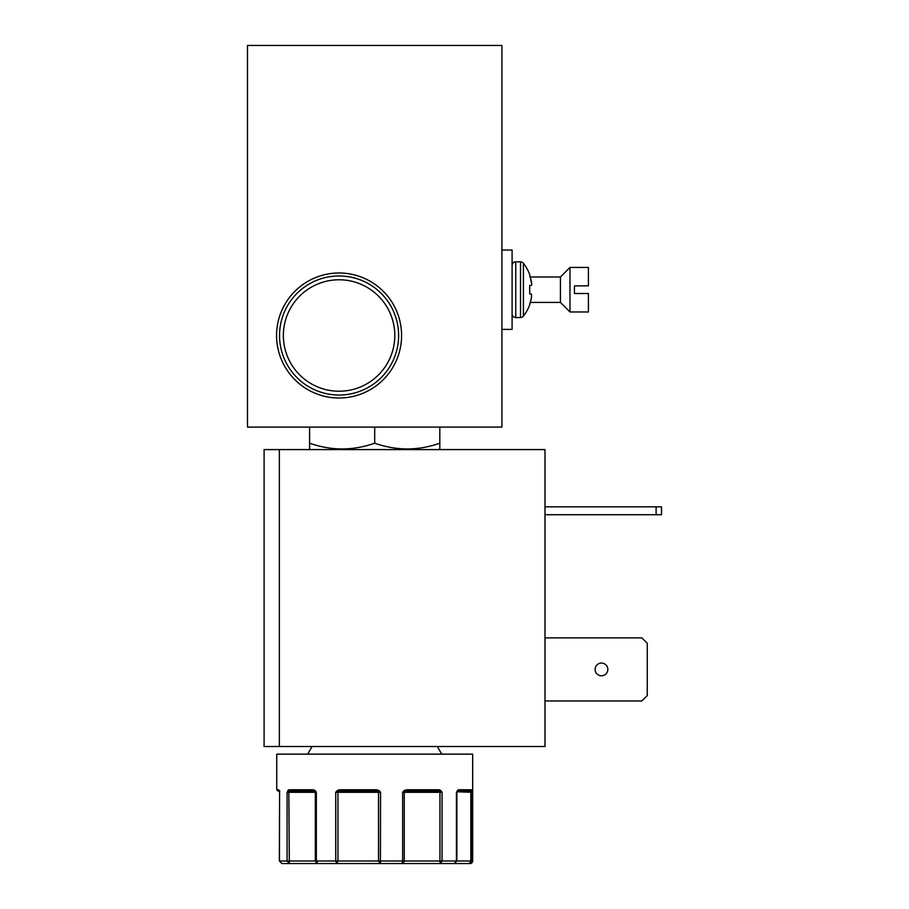 <?xml version="1.0" encoding="UTF-8"?>
<svg xmlns="http://www.w3.org/2000/svg" width="909" height="909" viewBox="0 0 909 909"><rect width="100%" height="100%" fill="white"/><g stroke="black" fill="none" stroke-linecap="round" stroke-linejoin="round"><path stroke-width="1.36" d="M512.097 265.508A3.659 3.659 0 0 1 515.755 261.837L515.755 317.559A3.659 3.659 0 0 1 512.097 313.9M529.697 304.276L531.458 297.811L529.697 304.867A43.223 43.223 0 0 1 523.414 316.139A3.659 3.659 0 0 1 520.516 317.559L520.516 261.837A3.659 3.659 0 0 1 523.414 263.269A43.223 43.223 0 0 1 529.697 274.541L529.697 275.132L529.697 274.541M531.458 281.597L529.697 275.132L531.731 283.938L531.458 285.335L529.697 285.494L529.697 293.914L531.504 294.141L531.458 297.811M404.141 790.523L402.63 792.307L404.141 790.523L404.596 791.421L406.073 791.035L406.482 789.762L404.141 790.523L406.482 789.762L404.141 790.523L406.482 789.762L404.141 790.523L402.63 792.307L404.141 790.523L406.482 789.762L439.047 789.762A1.273 0.841 90 0 1 438.218 791.035L439.911 791.421A1.273 0.682 136.5 0 0 440.888 790.523L439.047 789.762L440.888 790.523L439.047 789.762L440.888 790.523L439.047 789.762L440.888 790.523L442.047 792.307L442.047 861.005L440.297 863.55L454.318 863.55L456.443 861.005L456.443 792.307L458.602 789.762L471.464 789.762A1.273 1.261 90 0 1 470.214 791.035L471.044 791.421A1.273 1 170.5 0 0 471.816 790.523L472.01 861.005L470.112 863.55A2.545 2.545 0 0 0 472.657 861.005L472.657 754.14L276.745 754.14L276.745 789.762L278.563 789.762L279.427 792.307L279.597 791.421L279.427 861.005L281.904 863.55L289.46 863.55L281.904 863.55L279.358 861.005L279.597 791.421M337.205 790.523L335.739 792.307L337.205 790.523L338.103 791.421L376.496 791.035L339.943 791.035L339.489 789.762L337.205 790.523L339.489 789.762L337.205 790.523L339.489 789.762L337.205 790.523L335.739 792.307L337.205 790.523L339.489 789.762L376.531 789.762L376.496 791.035L378.258 791.421L378.985 790.523L376.531 789.762L378.985 790.523L376.531 789.762L378.985 790.523L376.531 789.762L378.985 790.523L380.564 792.307L380.416 863.55L440.297 863.55L439.956 861.005L470.839 861.005L470.839 792.307A1.273 0.682 90 0 1 471.044 791.421L472.01 792.307L456.988 791.762A1.273 1.273 0 0 0 456.863 792.307L456.863 861.005L454.318 863.55L440.297 863.55L439.956 861.005L440.297 863.55L470.112 863.55L454.318 863.55L469.487 863.55L454.318 863.55L469.487 863.55L470.839 861.005L472.657 861.005M456.988 791.762L457.091 791.421A1.273 0.852 34.7 0 0 457.284 791.25A1.273 0.852 34.7 0 1 457.284 791.25A1.273 0.852 34.7 0 0 457.307 790.523L458.602 789.762A1.273 1.091 90 0 1 457.511 791.035L470.214 791.035L457.511 791.035L470.214 791.035L457.511 791.035L456.443 792.307M401.585 335.501A62.505 62.505 0 0 0 339.08 272.995A62.505 62.505 0 0 0 276.575 335.501A62.505 62.505 0 0 0 339.08 398.006A62.505 62.505 0 0 0 401.585 335.501M398.619 335.501A59.539 59.539 0 0 0 339.08 275.961A59.539 59.539 0 0 0 279.54 335.501A59.539 59.539 0 0 0 339.08 395.04A59.539 59.539 0 0 0 398.619 335.501M394.801 335.501A55.722 55.722 0 0 0 339.08 279.779A55.722 55.722 0 0 0 283.358 335.501A55.722 55.722 0 0 0 339.08 391.222A55.722 55.722 0 0 0 394.801 335.501M438.808 449.591L439.808 449.012L439.808 443.194C418.163 450.841 396.46 450.841 374.701 443.194C353.044 450.841 331.342 450.841 309.594 443.194L309.594 449.012L310.594 449.591M530.311 302.424L560.433 302.424L560.433 276.984L569.977 267.439L588.418 267.439L588.418 285.88L574.431 285.88L574.431 293.516L574.431 285.88L574.431 293.516L588.418 293.516L588.418 311.969L569.977 311.969L569.977 267.439M530.311 276.984L560.433 276.984M607.826 669.422A6.363 6.363 0 0 0 601.474 663.059A6.363 6.363 0 0 0 595.111 669.422A6.363 6.363 0 0 0 601.474 675.785A6.363 6.363 0 0 0 607.826 669.422M287.085 792.307L288.971 789.762L287.801 790.523A1.273 0.886 30.7 0 0 288.744 791.421L313.946 791.035L290.085 791.035A1.273 1.114 90 0 1 288.971 789.762L313.139 789.762L315.082 790.523L316.343 792.307L316.343 861.005L317.855 863.55L336.75 863.55L289.357 863.55L287.085 861.005L287.085 792.307L288.744 791.421L288.823 792.307L287.085 792.307M279.063 790.785A1.273 1.25 -90 0 1 278.563 789.762L279.074 790.523A1.273 0.977 164.4 0 0 279.086 790.864L279.086 790.864A1.273 0.977 164.4 0 0 279.211 791.114M337.569 862.857L336.75 863.55L337.932 861.005L337.932 792.307L378.53 792.307A1.273 0.943 90 0 0 378.258 791.421L380.564 792.307L378.53 792.307L378.53 861.005L380.416 863.55L289.357 863.55L288.971 862.8L289.335 863.55L288.823 792.307L315.321 792.307A1.273 1.273 90 0 0 314.946 791.421L313.946 791.035A1.273 0.795 90 0 1 313.139 789.762L315.082 790.523A1.273 0.614 134.4 0 0 314.946 791.421L316.343 792.307L315.082 790.523L313.139 789.762L315.082 790.523L313.139 789.762L315.082 790.523L316.343 792.307L315.321 792.307L315.321 861.005L317.855 863.55L316.684 863.266M247.487 45.45L247.487 427.094L501.916 427.094L501.916 45.45L247.487 45.45M309.594 427.094L309.594 443.194M374.701 427.094L374.701 443.194M439.808 427.094L439.808 443.194M501.916 329.399L512.097 329.399L512.097 250.009L501.916 250.009M279.358 449.591L264.099 449.591L264.099 746.516L264.099 449.591L264.099 746.516L279.358 746.516L279.358 449.591L544.991 449.591L544.991 746.516L279.358 746.516M544.991 637.868L641.868 637.868L647.265 643.265L647.265 695.567L641.868 700.964L544.991 700.964M544.991 514.721L661.513 514.721L661.513 506.836L544.991 506.836M523.414 316.139L523.414 263.269M656.116 514.721L656.116 506.836M529.697 293.914L531.458 294.073L529.697 293.914L529.697 285.494L531.458 285.335L529.697 285.494M279.813 791.035C277.415 791.035 277.415 791.035 279.813 791.035C277.415 791.035 277.415 791.035 279.813 791.035C277.415 791.035 277.415 791.035 279.813 791.035L279.006 790.648L279.336 792.103L279.086 790.864M288.971 862.8L289.335 863.55L336.75 863.55L335.739 861.005L402.63 861.005L401.903 863.55L380.416 863.55L401.903 863.55L404.255 861.005L404.255 792.307L439.956 792.307L439.911 791.421L442.047 792.307L439.956 792.307L439.956 861.005L404.255 861.005L404.096 861.937M404.255 861.005L402.63 861.005L402.63 792.307L406.073 791.035L438.218 791.035M335.739 792.307L338.103 791.421A1.273 0.591 -90 0 0 337.932 792.307L335.739 792.307L335.739 861.005L279.358 861.005L281.904 863.55L279.358 861.005M313.946 791.035L290.085 791.035M376.496 791.035L339.943 791.035M402.63 792.307L404.255 792.307A1.273 1.182 -90 0 1 404.596 791.421L406.073 791.035M402.573 863.448L401.937 863.55M439.956 861.005L440.229 863.493M289.46 863.55L281.904 863.55L289.46 863.55M317.855 863.55L316.082 862.823M560.433 302.424L569.977 311.969M520.516 317.559L515.755 317.559M437.331 746.516L441.74 754.14M520.516 261.837L515.755 261.837M312.06 746.516L307.662 754.14M276.745 789.762L278.018 791.035"/></g></svg>
